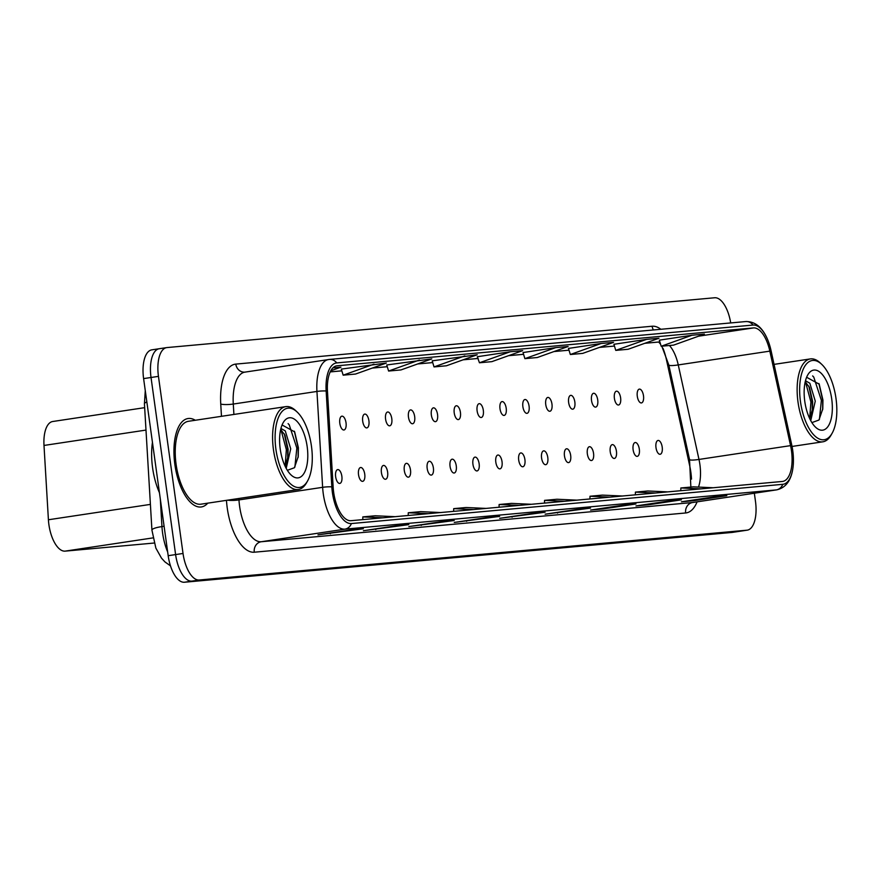 <?xml version="1.0" encoding="UTF-8"?>
<svg xmlns="http://www.w3.org/2000/svg" width="880" height="880" viewBox="0 0 880 880"><rect width="100%" height="100%" fill="white"/><g stroke="black" fill="none" stroke-linecap="round" stroke-linejoin="round"><path stroke-width="1.32" d="M620.609 397.826A6.985 3.102 81.4 0 0 616.462 391.193A6.985 3.102 81.4 0 0 614.405 398.387A6.985 3.102 81.4 0 0 618.552 405.009A6.985 3.102 81.4 0 0 620.609 397.826M597.718 399.905A6.985 3.102 81.4 0 0 593.582 393.283A6.985 3.102 81.4 0 0 591.525 400.466A6.985 3.102 81.4 0 0 595.661 407.099A6.985 3.102 81.4 0 0 597.718 399.905M574.838 401.984A6.985 3.102 81.4 0 0 570.702 395.362A6.985 3.102 81.4 0 0 568.645 402.545A6.985 3.102 81.4 0 0 572.781 409.178A6.985 3.102 81.4 0 0 574.838 401.984M551.958 404.063A6.985 3.102 81.4 0 0 547.822 397.441A6.985 3.102 81.4 0 0 545.765 404.635A6.985 3.102 81.4 0 0 549.901 411.257A6.985 3.102 81.4 0 0 551.958 404.063M529.078 406.142A6.985 3.102 81.4 0 0 524.942 399.52A6.985 3.102 81.4 0 0 522.885 406.714A6.985 3.102 81.4 0 0 527.021 413.336A6.985 3.102 81.4 0 0 529.078 406.142M506.198 408.232A6.985 3.102 81.4 0 0 502.062 401.599A6.985 3.102 81.4 0 0 500.005 408.793A6.985 3.102 81.4 0 0 504.141 415.415A6.985 3.102 81.4 0 0 506.198 408.232M483.318 410.311A6.985 3.102 81.4 0 0 479.171 403.678A6.985 3.102 81.4 0 0 477.114 410.872A6.985 3.102 81.4 0 0 481.261 417.494A6.985 3.102 81.4 0 0 483.318 410.311M460.427 412.39A6.985 3.102 81.4 0 0 456.291 405.768A6.985 3.102 81.4 0 0 454.234 412.951A6.985 3.102 81.4 0 0 458.37 419.584A6.985 3.102 81.4 0 0 460.427 412.39M437.547 414.469A6.985 3.102 81.4 0 0 433.411 407.847A6.985 3.102 81.4 0 0 431.354 415.03A6.985 3.102 81.4 0 0 435.49 421.663A6.985 3.102 81.4 0 0 437.547 414.469M414.667 416.548A6.985 3.102 81.4 0 0 410.531 409.926A6.985 3.102 81.4 0 0 408.474 417.12A6.985 3.102 81.4 0 0 412.61 423.742A6.985 3.102 81.4 0 0 414.667 416.548M391.787 418.638A6.985 3.102 81.4 0 0 387.651 412.005A6.985 3.102 81.4 0 0 385.594 419.199A6.985 3.102 81.4 0 0 389.73 425.821A6.985 3.102 81.4 0 0 391.787 418.638M368.907 420.717A6.985 3.102 81.4 0 0 364.771 414.084A6.985 3.102 81.4 0 0 362.714 421.278A6.985 3.102 81.4 0 0 366.85 427.9A6.985 3.102 81.4 0 0 368.907 420.717M346.027 422.796A6.985 3.102 81.4 0 0 341.88 416.174A6.985 3.102 81.4 0 0 339.823 423.357A6.985 3.102 81.4 0 0 343.97 429.99A6.985 3.102 81.4 0 0 346.027 422.796M643.489 395.747A6.985 3.102 81.4 0 0 639.353 389.114A6.985 3.102 81.4 0 0 637.296 396.308A6.985 3.102 81.4 0 0 641.432 402.93A6.985 3.102 81.4 0 0 643.489 395.747M639.32 449.174A6.985 3.102 81.4 0 0 635.173 442.541A6.985 3.102 81.4 0 0 633.116 449.735A6.985 3.102 81.4 0 0 637.263 456.357A6.985 3.102 81.4 0 0 639.32 449.174M616.429 451.253A6.985 3.102 81.4 0 0 612.293 444.631A6.985 3.102 81.4 0 0 610.236 451.814A6.985 3.102 81.4 0 0 614.372 458.447A6.985 3.102 81.4 0 0 616.429 451.253M593.549 453.332A6.985 3.102 81.4 0 0 589.413 446.71A6.985 3.102 81.4 0 0 587.356 453.893A6.985 3.102 81.4 0 0 591.492 460.526A6.985 3.102 81.4 0 0 593.549 453.332M570.669 455.411A6.985 3.102 81.4 0 0 566.533 448.789A6.985 3.102 81.4 0 0 564.476 455.983A6.985 3.102 81.4 0 0 568.612 462.605A6.985 3.102 81.4 0 0 570.669 455.411M547.789 457.501A6.985 3.102 81.4 0 0 543.653 450.868A6.985 3.102 81.4 0 0 541.596 458.062A6.985 3.102 81.4 0 0 545.732 464.684A6.985 3.102 81.4 0 0 547.789 457.501M524.909 459.58A6.985 3.102 81.4 0 0 520.773 452.947A6.985 3.102 81.4 0 0 518.716 460.141A6.985 3.102 81.4 0 0 522.852 466.763A6.985 3.102 81.4 0 0 524.909 459.58M502.029 461.659A6.985 3.102 81.4 0 0 497.882 455.037A6.985 3.102 81.4 0 0 495.825 462.22A6.985 3.102 81.4 0 0 499.972 468.853A6.985 3.102 81.4 0 0 502.029 461.659M479.138 463.738A6.985 3.102 81.4 0 0 475.002 457.116A6.985 3.102 81.4 0 0 472.945 464.299A6.985 3.102 81.4 0 0 477.081 470.932A6.985 3.102 81.4 0 0 479.138 463.738M456.258 465.817A6.985 3.102 81.4 0 0 452.122 459.195A6.985 3.102 81.4 0 0 450.065 466.389A6.985 3.102 81.4 0 0 454.201 473.011A6.985 3.102 81.4 0 0 456.258 465.817M433.378 467.907A6.985 3.102 81.4 0 0 429.242 461.274A6.985 3.102 81.4 0 0 427.185 468.468A6.985 3.102 81.4 0 0 431.321 475.09A6.985 3.102 81.4 0 0 433.378 467.907M410.498 469.986A6.985 3.102 81.4 0 0 406.362 463.353A6.985 3.102 81.4 0 0 404.305 470.547A6.985 3.102 81.4 0 0 408.441 477.169A6.985 3.102 81.4 0 0 410.498 469.986M387.618 472.065A6.985 3.102 81.4 0 0 383.482 465.443A6.985 3.102 81.4 0 0 381.425 472.626A6.985 3.102 81.4 0 0 385.561 479.259A6.985 3.102 81.4 0 0 387.618 472.065M364.738 474.144A6.985 3.102 81.4 0 0 360.591 467.522A6.985 3.102 81.4 0 0 358.534 474.705A6.985 3.102 81.4 0 0 362.681 481.338A6.985 3.102 81.4 0 0 364.738 474.144M341.847 476.223A6.985 3.102 81.4 0 0 337.711 469.601A6.985 3.102 81.4 0 0 335.654 476.795A6.985 3.102 81.4 0 0 339.79 483.417A6.985 3.102 81.4 0 0 341.847 476.223M662.2 447.095A6.985 3.102 81.4 0 0 658.053 440.462A6.985 3.102 81.4 0 0 655.996 447.656A6.985 3.102 81.4 0 0 660.143 454.278A6.985 3.102 81.4 0 0 662.2 447.095M691.515 479.105A37.257 16.566 81.4 0 0 689.711 465.839L666.424 359.612A37.257 16.566 81.4 0 0 663.014 348.326M154.132 543.037L65.12 551.133A27.94 12.43 -98.6 0 1 48.411 519.761L44 445.445A27.94 12.43 -98.6 0 1 52.712 421.509A27.94 12.43 -98.6 0 1 53.031 421.465M195.294 420.255A44.715 19.877 81.4 0 0 188.034 418.528A44.715 19.877 81.4 0 0 174.867 464.541A44.715 19.877 81.4 0 0 201.355 506.946A44.715 19.877 81.4 0 0 207.779 503.151A44.715 19.877 81.4 0 1 201.355 506.946A44.715 19.877 81.4 0 1 174.867 464.541A44.715 19.877 81.4 0 1 188.034 418.528A44.715 19.877 81.4 0 1 195.294 420.255M791.472 450.747A29.81 13.255 -98.6 0 1 782.694 481.415A29.81 13.255 -98.6 0 1 782.353 481.459L350.988 520.696A29.81 13.255 -98.6 0 1 333.157 487.234L327.47 391.369A29.81 13.255 -98.6 0 1 336.754 365.827A29.81 13.255 -98.6 0 1 337.095 365.794L753.434 327.921A29.81 13.255 -98.6 0 1 769.835 351.131L790.559 445.632A29.81 13.255 -98.6 0 1 791.472 450.747M792.748 450.626A32.692 14.542 81.4 0 0 791.747 445.027L771.023 350.515A32.692 14.542 81.4 0 0 766.887 337.92A32.692 14.542 81.4 0 0 753.038 325.061L336.699 362.923A32.692 14.542 81.4 0 0 326.139 390.984L331.826 486.849A32.692 14.542 81.4 0 0 351.384 523.556L782.749 484.319A32.692 14.542 81.4 0 0 792.946 467.841A32.692 14.542 81.4 0 0 792.748 450.626M730.697 322.927A27.94 12.43 81.4 0 0 714.681 297.759L167.002 347.567A27.94 12.43 81.4 0 0 166.683 347.611L159.258 348.722A27.94 12.43 81.4 0 1 159.577 348.689A27.94 12.43 81.4 0 0 159.258 348.722A27.94 12.43 81.4 0 0 151.03 377.487L175.604 554.576A27.94 12.43 81.4 0 0 191.829 581.119L739.508 531.311A27.94 12.43 81.4 0 0 739.827 531.278A27.94 12.43 81.4 0 0 740.146 531.212M350.966 529.881L317.966 534.853L363.363 528.759L350.966 529.881M362.659 528.825A7.447 6.677 -95.2 0 0 363.011 528.803A7.447 6.677 -95.2 0 0 363.363 528.759M330.264 533.005L330.363 533.731M396.407 525.756L363.407 530.728L408.793 524.623L396.407 525.756M408.089 524.689A7.447 6.677 -95.2 0 0 408.441 524.667A7.447 6.677 -95.2 0 0 408.793 524.623M375.694 528.869L375.793 529.595M441.837 521.62L408.837 526.592L454.223 520.498L441.837 521.62M453.53 520.553A7.447 6.677 -95.2 0 0 453.882 520.531A7.447 6.677 -95.2 0 0 454.223 520.498M421.124 524.744L421.223 525.47M487.267 517.484L454.267 522.456L499.664 516.362L487.267 517.484M498.96 516.428A7.447 6.677 -95.2 0 0 499.312 516.406A7.447 6.677 -95.2 0 0 499.664 516.362M466.554 520.608L466.664 521.334M714.439 496.826L681.439 501.798L693.825 500.676L726.825 495.704L714.439 496.826M726.121 495.77A7.447 6.677 -95.2 0 0 726.473 495.748A7.447 6.677 -95.2 0 0 726.825 495.704M693.726 499.95L693.825 500.676M668.998 500.962L635.998 505.934L648.395 504.801L681.395 499.829L668.998 500.962M680.691 499.895A7.447 6.677 -95.2 0 0 681.043 499.873A7.447 6.677 -95.2 0 0 681.395 499.829M648.296 504.075L648.395 504.801M623.568 505.087L590.568 510.059L602.954 508.937L635.954 503.965L623.568 505.087M635.261 504.031A7.447 6.677 -95.2 0 0 635.613 504.009A7.447 6.677 -95.2 0 0 635.954 503.965M602.855 508.211L602.954 508.937M578.138 509.223L545.138 514.195L590.524 508.101L578.138 509.223M589.831 508.156A7.447 6.677 -95.2 0 0 590.172 508.145A7.447 6.677 -95.2 0 0 590.524 508.101M557.425 512.347L557.524 513.073M532.697 513.359L499.697 518.331L545.094 512.226L532.697 513.359M544.39 512.292A7.447 6.677 -95.2 0 0 544.742 512.27A7.447 6.677 -95.2 0 0 545.094 512.226M511.995 516.472L512.094 517.198M166.683 347.611A27.94 12.43 81.4 0 0 158.455 376.365L183.029 553.465A27.94 12.43 81.4 0 0 199.254 580.008L746.933 530.189A27.94 12.43 81.4 0 0 747.252 530.156A27.94 12.43 81.4 0 0 755.48 501.391L754.347 493.229M419.408 360.019L388.597 371.041L400.983 369.919L431.805 358.897L386.749 364.969M373.978 364.155L343.156 375.177L355.553 374.044L386.375 363.033L341.308 369.094M330.781 370.788L340.934 367.158L332.915 367.895M555.709 347.622L523.039 352.55L524.887 358.644L537.284 357.522L568.106 346.5L555.709 347.622L524.887 358.644M601.139 343.497L568.469 348.414L570.328 354.519L582.714 353.386L613.536 342.364L601.139 343.497L570.328 354.519M646.58 339.361L613.91 344.289L615.758 350.383L628.144 349.261L658.966 338.239L646.58 339.361L615.758 350.383M692.01 335.236L659.34 340.153L661.188 346.247L673.585 345.125L704.396 334.103L692.01 335.236L661.188 346.247M464.849 355.894L434.027 366.916L446.413 365.783L477.235 354.761L432.179 360.833M510.279 351.758L477.279 356.73L479.457 362.78L491.854 361.647L522.665 350.636L510.279 351.758L479.457 362.78M531.443 504.284L511.511 503.382L499.125 504.504L499.07 507.221M519.057 505.406L499.125 504.504M576.884 500.148L556.952 499.246L544.555 500.368L544.511 503.096M564.487 501.27L544.555 500.368M622.314 496.012L602.382 495.11L589.996 496.243L589.941 498.96M609.928 497.145L589.996 496.243M667.744 491.887L647.812 490.985L635.426 492.107L635.371 494.824M655.358 493.009L635.426 492.107M713.185 487.751L693.253 486.849L680.856 487.971L680.812 490.699M700.788 488.873L680.856 487.971M486.013 508.409L466.081 507.507L453.695 508.64L453.64 511.357M473.627 509.542L453.695 508.64M440.583 512.545L420.651 511.643L408.254 512.765L408.21 515.493M428.186 513.667L408.254 512.765M395.153 516.681L375.221 515.779L362.824 516.901L362.78 519.618M382.756 517.803L362.824 516.901M434.027 366.916L432.179 360.811M388.597 371.041L386.738 364.947M343.156 375.177L341.308 369.072M152.152 349.811A27.94 12.43 81.4 0 0 151.833 349.844A27.94 12.43 81.4 0 0 143.605 378.609L168.179 555.698A27.94 12.43 81.4 0 0 184.404 582.241L732.083 532.433A27.94 12.43 81.4 0 0 732.402 532.389A27.94 12.43 81.4 0 0 732.721 532.334M151.833 349.844L159.258 348.722A27.94 12.43 81.4 0 0 151.03 377.487L175.604 554.576A27.94 12.43 81.4 0 0 191.829 581.119L739.508 531.311A27.94 12.43 81.4 0 0 739.827 531.278L747.252 530.156M810.744 420.64L815.265 401.115L809.831 383.229L805.475 380.743M805.233 381.755L809.501 387.497L812.647 401.511L812.449 409.233L809.732 418.649M800.481 401.731A40.051 17.809 81.4 0 0 814.33 435.468A40.051 17.809 81.4 0 0 832.161 433.18A40.051 17.809 81.4 0 0 836 398.497A40.051 17.809 81.4 0 0 821.799 364.419A40.051 17.809 81.4 0 0 800.481 401.731M821.799 364.419L820.314 363A41.91 18.634 81.4 0 0 810.348 358.919A41.91 18.634 81.4 0 0 798.006 402.05A41.91 18.634 81.4 0 0 822.833 441.815A41.91 18.634 81.4 0 0 831.16 434.962L832.161 433.18M831.71 398.893A30.371 13.508 81.4 0 0 821.205 373.307A30.371 13.508 81.4 0 0 807.686 375.045A30.371 13.508 81.4 0 0 804.771 401.335A30.371 13.508 81.4 0 0 815.54 427.185A30.371 13.508 81.4 0 0 831.71 398.893M811.888 422.598L818.95 420.035L822.789 408.815L822.932 400.037L819.214 384.175L806.641 377.278M818.906 383.526L822.69 400.169L822.657 409.794M808.852 386.144L812.207 401.753L812.229 410.751M812.636 375.914L813.769 377.113L821.381 400.367L819.423 419.375M805.508 381.953L810.898 401.951L809.677 418.528M286.198 468.347L290.719 448.822L285.285 430.925L280.929 428.45M280.687 429.462L284.955 435.204L288.101 449.218L287.903 456.94L285.186 466.356M275.935 449.438A40.051 17.809 81.4 0 0 289.784 483.175A40.051 17.809 81.4 0 0 307.615 480.887A40.051 17.809 81.4 0 0 311.454 446.204A40.051 17.809 81.4 0 0 297.253 412.126A40.051 17.809 81.4 0 0 275.935 449.438M297.253 412.126L295.768 410.707A41.91 18.634 81.4 0 0 285.802 406.626A41.91 18.634 81.4 0 0 273.46 449.757A41.91 18.634 81.4 0 0 298.287 489.522A41.91 18.634 81.4 0 0 306.614 482.669L307.615 480.887M285.802 406.626L188.452 421.289A41.91 18.634 81.4 0 0 176.11 464.42A41.91 18.634 81.4 0 0 200.937 504.185L298.287 489.522M152.449 442.365A46.574 20.713 81.4 0 0 152.592 467.841A46.574 20.713 81.4 0 0 159.434 492.723M307.164 446.6A30.371 13.508 81.4 0 0 296.659 421.014A30.371 13.508 81.4 0 0 283.14 422.752A30.371 13.508 81.4 0 0 280.225 449.042A30.371 13.508 81.4 0 0 290.994 474.892A30.371 13.508 81.4 0 0 307.164 446.6M287.342 470.305L294.404 467.742L298.243 456.522L298.386 447.744L294.668 431.882L282.095 424.985M294.36 431.233L298.144 447.876L298.111 457.501M284.306 433.851L287.661 449.46L287.683 458.458M288.09 423.621L289.223 424.82L296.835 448.074L294.877 467.082M280.962 429.66L286.352 449.658L285.131 466.235M145.992 430.078L44 445.445M150.403 504.394L48.411 519.761M152.911 537.9L65.12 551.133M698.489 487.091A29.81 13.255 81.4 0 0 699.897 464.541A29.81 13.255 81.4 0 0 698.984 459.437L678.26 364.925A29.81 13.255 81.4 0 0 669.427 345.499M697.092 501.853A46.574 20.713 -98.6 0 1 685.652 512.974L254.287 552.211A9.317 8.338 84.8 0 1 261.261 541.739L692.626 502.513A37.257 16.566 81.4 0 0 693.055 502.458A37.257 16.566 81.4 0 0 693.484 502.381M254.287 552.211A46.574 20.713 -98.6 0 1 227.238 507.969A46.574 20.713 -98.6 0 1 226.468 500.335M331.826 486.849A9.317 1.661 176.6 0 0 322.63 487.322L238.975 499.917A37.257 16.566 81.4 0 0 239.613 506.352A37.257 16.566 81.4 0 0 261.261 541.739L344.916 529.144A37.257 16.566 -98.6 0 1 322.63 487.322L316.943 391.446A37.257 16.566 -98.6 0 1 328.548 359.535A37.257 16.566 -98.6 0 1 328.977 359.48A9.317 8.338 -95.2 0 1 329.417 359.425L244.893 372.13A37.257 16.566 81.4 0 0 233.288 404.052L233.904 414.436M745.316 321.618A9.317 8.338 84.8 0 1 745.756 321.563A9.317 8.338 84.8 0 1 753.038 325.061M336.699 362.923A9.317 8.338 -95.2 0 0 329.417 359.425L745.756 321.563C754.71 321.365 761.761 326.81 766.887 337.92M326.139 390.984A9.317 1.661 176.6 0 0 316.943 391.446L233.288 404.052A9.317 1.661 -3.4 0 1 220.748 404.063A46.574 20.713 -98.6 0 1 235.796 364.1L652.135 326.238A46.574 20.713 -98.6 0 1 660.858 329.285M351.384 523.556A9.317 8.338 84.8 0 1 344.916 529.144L776.281 489.907A9.317 8.338 -95.2 0 0 782.749 484.319M792.946 467.841C791.23 480.447 785.818 487.784 776.71 489.852A37.257 16.566 -98.6 0 1 776.281 489.907L692.626 502.513A9.317 8.338 84.8 0 0 685.652 512.974M221.474 416.317L220.748 404.063M199.254 580.008L184.404 582.241M183.029 553.465L168.179 555.698M746.933 530.189L732.083 532.433M158.455 376.365L143.605 378.609M245.322 372.086A37.257 16.566 81.4 0 0 244.893 372.13L244.893 372.13A9.317 8.338 84.8 0 1 235.796 364.1M238.887 498.465L238.975 499.917A9.317 1.661 -3.4 0 1 227.568 500.17M653.411 329.956A9.317 8.338 84.8 0 1 652.135 326.238M337.095 365.794L336.413 365.893M790.559 445.632L698.984 459.437A16.764 2.222 -12.4 0 1 689.524 459.47L668.8 364.969A16.764 2.222 -12.4 0 0 678.26 364.925L769.835 351.131M753.434 327.921L698.566 336.193M659.868 341.902L644.908 343.266M599.39 347.424L614.449 346.06L599.478 347.391M553.96 351.56L569.008 350.185L554.048 351.527M523.567 354.299L508.607 355.663M478.137 358.435L463.177 359.788M417.659 363.957L432.707 362.582L417.747 363.924M387.277 366.696L372.317 368.06M341.836 370.821L330.231 371.877M160.314 499.081L161.953 526.581A37.257 16.566 81.4 0 0 162.591 533.005A37.257 16.566 81.4 0 0 167.662 551.969M164.087 526.262L161.953 526.581A18.634 3.322 176.6 0 0 151.932 530.145L144.43 403.81L145.277 390.654M146.85 401.984A18.634 3.322 176.6 0 0 144.43 403.81M144.661 407.66L52.712 421.509M776.71 489.852L693.044 502.458M668.8 364.969L661.815 346.192M660.616 344.344L658.702 342.034M659.879 341.924L644.82 343.299M523.578 354.321L508.519 355.685M478.148 358.457L463.089 359.821M387.277 366.718L372.229 368.082M341.847 370.854L330.22 371.91M689.524 459.47L690.866 487.069M532.532 513.381L544.742 512.27M577.962 509.256L590.172 508.145M623.392 505.12L635.613 504.009M668.822 500.984L681.043 499.873M714.263 496.859L726.473 495.748M487.091 517.517L499.312 516.406M441.661 521.642L453.882 520.531M396.231 525.778L408.441 524.667M350.801 529.914L363.011 528.803M170.478 565.862L164.956 561.924L161.502 558.151L155.859 548.097L151.932 530.145M732.402 532.389L739.827 531.278M792.055 446.446L822.833 441.815M774.07 364.375L810.348 358.919"/></g></svg>
